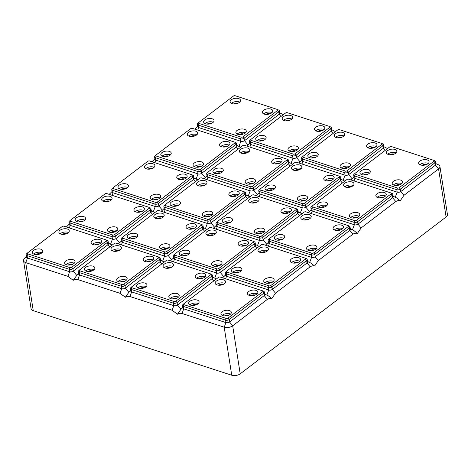<?xml version="1.0" encoding="UTF-8"?>
<svg xmlns="http://www.w3.org/2000/svg" width="471" height="471" viewBox="0 0 471 471"><rect width="100%" height="100%" fill="white"/><g stroke="black" fill="none" stroke-linecap="round" stroke-linejoin="round"><path stroke-width="0.71" d="M204.914 123.585A5.263 2.755 171.1 0 1 205.297 123.255A5.263 2.755 171.1 0 1 213.233 122.277M212.851 122.607A5.263 2.755 171.1 0 1 207.258 124.126A5.263 2.755 171.1 0 1 203.613 122.107A5.263 2.755 171.1 0 1 204.785 119.981A5.263 2.755 171.1 0 1 210.372 118.462A5.263 2.755 171.1 0 1 214.017 120.482A5.263 2.755 171.1 0 1 212.851 122.607M211.149 123.52A2.432 1.272 -8.9 0 0 210.855 123.402A2.432 1.272 -8.9 0 0 207.275 124.126M239.35 102.419A5.263 2.755 171.1 0 1 233.763 103.938A5.263 2.755 171.1 0 1 230.119 101.919A5.263 2.755 171.1 0 1 231.285 99.793A5.263 2.755 171.1 0 1 236.872 98.274A5.263 2.755 171.1 0 1 240.516 100.294A5.263 2.755 171.1 0 1 239.35 102.419M231.414 103.39A5.263 2.755 171.1 0 1 231.797 103.067A5.263 2.755 171.1 0 1 239.733 102.089M237.649 103.332A2.432 1.272 -8.9 0 0 233.969 103.773A2.432 1.272 -8.9 0 0 233.775 103.938M245.103 133.099A5.263 2.755 171.1 0 1 239.515 134.618A5.263 2.755 171.1 0 1 235.871 132.604A5.263 2.755 171.1 0 1 237.037 130.473A5.263 2.755 171.1 0 1 242.624 128.954A5.263 2.755 171.1 0 1 246.268 130.973A5.263 2.755 171.1 0 1 245.103 133.099M237.166 134.076A5.263 2.755 171.1 0 1 237.549 133.746A5.263 2.755 171.1 0 1 245.485 132.769M243.401 134.011A2.432 1.272 -8.9 0 0 239.721 134.453A2.432 1.272 -8.9 0 0 239.527 134.618M271.602 112.91A5.263 2.755 171.1 0 1 266.015 114.429A5.263 2.755 171.1 0 1 262.371 112.41A5.263 2.755 171.1 0 1 263.536 110.285A5.263 2.755 171.1 0 1 269.129 108.766A5.263 2.755 171.1 0 1 272.774 110.785A5.263 2.755 171.1 0 1 271.602 112.91M263.666 113.882A5.263 2.755 171.1 0 1 264.048 113.558A5.263 2.755 171.1 0 1 271.985 112.581M269.907 113.823A2.432 1.272 -8.9 0 0 269.612 113.705A2.432 1.272 -8.9 0 0 266.027 114.429M197.961 123.231A2.591 1.36 -8.9 0 0 197.802 123.367A2.591 1.36 -8.9 0 0 197.39 124.279L197.773 126.728A2.591 1.36 -8.9 0 0 198.703 127.57L240.875 141.294A2.591 1.36 -8.9 0 0 244.496 140.694L279.15 114.294A2.591 1.36 -8.9 0 0 279.727 113.246L279.338 110.797A2.591 1.36 -8.9 0 0 278.667 110.055L277.554 109.537A1.295 0.677 -8.9 0 0 277.425 109.484L235.247 95.766A1.295 0.677 -8.9 0 0 233.439 96.06L198.786 122.466A1.295 0.677 -8.9 0 0 198.703 122.531A1.295 0.677 -8.9 0 0 198.962 123.408L241.14 137.126A1.295 0.677 -8.9 0 0 242.948 136.831L277.602 110.432A1.295 0.677 -8.9 0 0 277.554 109.537M197.39 124.279A2.591 1.36 -8.9 0 0 198.315 125.121L240.493 138.839A2.591 1.36 -8.9 0 0 244.108 138.244L278.767 111.845A2.591 1.36 -8.9 0 0 279.338 110.797M240.61 147.24L236.842 145.398M249.801 143.219L246.828 146.069M197.702 126.269L194.794 129.142M279.65 112.787L283.371 114.665M216.477 284.69A5.263 2.755 171.1 0 1 216.86 284.366A5.263 2.755 171.1 0 1 224.797 283.389M222.712 284.631A2.432 1.272 -8.9 0 0 219.033 285.073A2.432 1.272 -8.9 0 0 218.838 285.238M26.458 256.724L24.516 258.52A6.076 3.185 -8.9 0 0 23.55 260.651L31.074 308.693A6.076 3.185 -8.9 0 0 33.253 310.666L231.732 375.234A6.076 3.185 -8.9 0 0 240.204 373.839L446.102 216.984A6.076 3.185 -8.9 0 0 447.45 214.529L439.926 166.487A6.076 3.185 -8.9 0 0 438.354 164.75L435.958 163.637M183.025 304.531A2.591 1.36 -8.9 0 0 182.86 304.666A2.591 1.36 -8.9 0 0 182.448 305.579A2.591 1.36 -8.9 0 0 183.378 306.421L225.556 320.139A2.591 1.36 -8.9 0 0 229.171 319.544L263.825 293.145A2.591 1.36 -8.9 0 0 264.402 292.097A2.591 1.36 -8.9 0 0 263.731 291.355L262.618 290.837A1.295 0.677 -8.9 0 0 262.488 290.784L220.31 277.066A1.295 0.677 -8.9 0 0 218.503 277.36L183.849 303.766A1.295 0.677 -8.9 0 0 183.767 303.83A1.295 0.677 -8.9 0 0 184.026 304.708L226.204 318.431A1.295 0.677 -8.9 0 0 228.011 318.131L262.665 291.732A1.295 0.677 -8.9 0 0 262.618 290.837M69.266 224.108L66.364 226.981M112.08 191.497L109.172 194.37M151.98 161.759L154.888 158.88M331.755 129.737L335.47 131.615M383.853 146.687L387.568 148.565M254.964 295.123A2.432 1.272 -8.9 0 0 254.676 295.005A2.432 1.272 -8.9 0 0 251.09 295.729M66.411 233.787A2.432 1.272 -8.9 0 0 62.731 234.222A2.432 1.272 -8.9 0 0 62.537 234.393M222.1 311.778A5.263 2.755 171.1 0 1 227.687 310.254A5.263 2.755 171.1 0 1 231.332 312.273A5.263 2.755 171.1 0 1 230.166 314.398A5.263 2.755 171.1 0 1 224.573 315.917A5.263 2.755 171.1 0 1 220.928 313.904A5.263 2.755 171.1 0 1 222.1 311.778M222.23 315.376A5.263 2.755 171.1 0 1 222.612 315.046A5.263 2.755 171.1 0 1 230.549 314.069M182.448 305.579L182.836 308.034A2.591 1.36 -8.9 0 0 183.761 308.87L225.939 322.594A2.591 1.36 -8.9 0 0 229.554 321.999L264.213 295.594A2.591 1.36 -8.9 0 0 264.784 294.552L264.402 292.097M248.729 295.187A5.263 2.755 171.1 0 1 249.112 294.858A5.263 2.755 171.1 0 1 257.048 293.88M248.6 291.584A5.263 2.755 171.1 0 1 254.187 290.065A5.263 2.755 171.1 0 1 257.831 292.085A5.263 2.755 171.1 0 1 256.666 294.21A5.263 2.755 171.1 0 1 251.078 295.729A5.263 2.755 171.1 0 1 247.434 293.716A5.263 2.755 171.1 0 1 248.6 291.584M216.348 281.093A5.263 2.755 171.1 0 1 221.935 279.574A5.263 2.755 171.1 0 1 225.58 281.593A5.263 2.755 171.1 0 1 224.414 283.719A5.263 2.755 171.1 0 1 218.821 285.238A5.263 2.755 171.1 0 1 215.182 283.218A5.263 2.755 171.1 0 1 216.348 281.093M228.464 315.311A2.432 1.272 -8.9 0 0 224.785 315.753A2.432 1.272 -8.9 0 0 224.59 315.917M189.848 301.281A5.263 2.755 171.1 0 1 195.436 299.762A5.263 2.755 171.1 0 1 199.08 301.781A5.263 2.755 171.1 0 1 197.908 303.907A5.263 2.755 171.1 0 1 192.321 305.426A5.263 2.755 171.1 0 1 188.677 303.412A5.263 2.755 171.1 0 1 189.848 301.281M189.972 304.884A5.263 2.755 171.1 0 1 190.361 304.554A5.263 2.755 171.1 0 1 198.297 303.577M192.439 128.377A1.295 0.677 -8.9 0 0 190.631 128.677L155.978 155.077A1.295 0.677 -8.9 0 0 155.895 155.147A1.295 0.677 -8.9 0 0 156.154 156.019L198.326 169.743A1.295 0.677 -8.9 0 0 200.134 169.442L234.793 143.043A1.295 0.677 -8.9 0 0 234.746 142.148A1.295 0.677 -8.9 0 0 234.617 142.101L192.439 128.377M155.153 155.842A2.591 1.36 -8.9 0 0 154.988 155.983A2.591 1.36 -8.9 0 0 154.576 156.89L154.959 159.345A2.591 1.36 -8.9 0 0 155.889 160.187L198.067 173.905A2.591 1.36 -8.9 0 0 201.682 173.31L236.342 146.911A2.591 1.36 -8.9 0 0 236.913 145.863L236.53 143.408A2.591 1.36 -8.9 0 0 235.859 142.666L234.746 142.148M154.576 156.89A2.591 1.36 -8.9 0 0 155.507 157.732L197.685 171.456A2.591 1.36 -8.9 0 0 201.3 170.855L235.953 144.456A2.591 1.36 -8.9 0 0 236.53 143.408M220.728 142.901A5.263 2.755 171.1 0 1 226.315 141.382A5.263 2.755 171.1 0 1 229.96 143.396A5.263 2.755 171.1 0 1 228.794 145.521A5.263 2.755 171.1 0 1 223.201 147.04A5.263 2.755 171.1 0 1 219.563 145.027A5.263 2.755 171.1 0 1 220.728 142.901M194.229 163.09A5.263 2.755 171.1 0 1 199.816 161.571A5.263 2.755 171.1 0 1 203.46 163.584A5.263 2.755 171.1 0 1 202.289 165.71A5.263 2.755 171.1 0 1 196.701 167.234A5.263 2.755 171.1 0 1 193.057 165.215A5.263 2.755 171.1 0 1 194.229 163.09M196.537 135.03A5.263 2.755 171.1 0 1 190.949 136.549A5.263 2.755 171.1 0 1 187.305 134.535A5.263 2.755 171.1 0 1 188.477 132.41A5.263 2.755 171.1 0 1 194.064 130.885A5.263 2.755 171.1 0 1 197.708 132.904A5.263 2.755 171.1 0 1 196.537 135.03M170.037 155.218A5.263 2.755 171.1 0 1 164.45 156.737A5.263 2.755 171.1 0 1 160.805 154.724A5.263 2.755 171.1 0 1 161.977 152.598A5.263 2.755 171.1 0 1 167.564 151.079A5.263 2.755 171.1 0 1 171.209 153.093A5.263 2.755 171.1 0 1 170.037 155.218M220.858 146.499A5.263 2.755 171.1 0 1 221.24 146.169A5.263 2.755 171.1 0 1 229.177 145.198M227.093 146.434A2.432 1.272 -8.9 0 0 226.804 146.316A2.432 1.272 -8.9 0 0 223.219 147.046M194.358 166.687A5.263 2.755 171.1 0 1 194.741 166.357A5.263 2.755 171.1 0 1 202.677 165.386M200.593 166.628A2.432 1.272 -8.9 0 0 196.913 167.064A2.432 1.272 -8.9 0 0 196.719 167.234M188.606 136.007A5.263 2.755 171.1 0 1 188.989 135.677A5.263 2.755 171.1 0 1 196.925 134.7M194.841 135.942A2.432 1.272 -8.9 0 0 191.161 136.384A2.432 1.272 -8.9 0 0 190.967 136.549M162.101 156.195A5.263 2.755 171.1 0 1 162.489 155.866A5.263 2.755 171.1 0 1 170.42 154.894M168.341 156.131A2.432 1.272 -8.9 0 0 168.047 156.013A2.432 1.272 -8.9 0 0 164.467 156.743M206.993 175.83L204.02 178.686M197.802 179.851L194.034 178.014M354.269 174.076A2.591 1.36 -8.9 0 0 354.104 174.217A2.591 1.36 -8.9 0 0 353.692 175.124L354.074 177.579A2.591 1.36 -8.9 0 0 355.004 178.421L397.183 192.139A2.591 1.36 -8.9 0 0 400.797 191.544L435.451 165.144A2.591 1.36 -8.9 0 0 436.028 164.096L435.646 161.641A2.591 1.36 -8.9 0 0 434.974 160.905L433.856 160.381A1.295 0.677 -8.9 0 0 433.726 160.334L391.548 146.611A1.295 0.677 -8.9 0 0 389.741 146.911L355.087 173.31A1.295 0.677 -8.9 0 0 355.004 173.381A1.295 0.677 -8.9 0 0 355.264 174.252L397.442 187.976A1.295 0.677 -8.9 0 0 399.249 187.676L433.903 161.276A1.295 0.677 -8.9 0 0 433.856 160.381M446.102 216.984L438.578 168.942A6.076 3.185 -8.9 0 0 439.926 166.487M353.692 175.124A2.591 1.36 -8.9 0 0 354.622 175.966L396.794 189.689A2.591 1.36 -8.9 0 0 400.415 189.089L435.069 162.689L435.451 165.144L438.578 168.942L403.924 195.341L400.215 200.811L396.853 198.05L393.144 196.248M112.345 188.459A2.591 1.36 -8.9 0 0 112.18 188.594A2.591 1.36 -8.9 0 0 111.768 189.507L112.151 191.956A2.591 1.36 -8.9 0 0 113.081 192.798L155.259 206.522A2.591 1.36 -8.9 0 0 158.874 205.921L193.528 179.522A2.591 1.36 -8.9 0 0 194.105 178.474L193.722 176.024A2.591 1.36 -8.9 0 0 193.051 175.283L191.933 174.765A1.295 0.677 -8.9 0 0 191.803 174.712L149.631 160.988A1.295 0.677 -8.9 0 0 147.817 161.288L113.164 187.688A1.295 0.677 -8.9 0 0 113.081 187.758A1.295 0.677 -8.9 0 0 113.34 188.635L155.518 202.353A1.295 0.677 -8.9 0 0 157.326 202.059L191.98 175.654A1.295 0.677 -8.9 0 0 191.933 174.765M125.527 188.747A2.432 1.272 -8.9 0 0 125.239 188.63A2.432 1.272 -8.9 0 0 121.653 189.354M119.293 188.806A5.263 2.755 171.1 0 1 119.675 188.482A5.263 2.755 171.1 0 1 127.612 187.505M231.732 375.234L224.208 327.192L182.03 313.474L183.761 308.87L183.378 306.421L184.026 304.708M196.213 304.819A2.432 1.272 -8.9 0 0 195.918 304.702A2.432 1.272 -8.9 0 0 192.339 305.426M226.204 318.431L225.556 320.139L225.939 322.594L224.208 327.192A6.076 3.185 -8.9 0 0 232.68 325.797L267.34 299.391C268.894 298.455 270.378 298.208 271.785 298.649L268.423 295.888L264.714 294.087M180.946 309.288L177.437 314.222C178.68 313.339 180.21 313.091 182.03 313.474M152.033 168.559A2.432 1.272 -8.9 0 0 148.347 168.995A2.432 1.272 -8.9 0 0 148.153 169.166M151.22 210.625L154.988 212.468M164.179 208.447L161.206 211.296M111.768 189.507A2.591 1.36 -8.9 0 0 112.699 190.343L154.877 204.067A2.591 1.36 -8.9 0 0 158.492 203.472L193.145 177.067A2.591 1.36 -8.9 0 0 193.722 176.024M119.163 185.209A5.263 2.755 171.1 0 1 124.75 183.69A5.263 2.755 171.1 0 1 128.395 185.709A5.263 2.755 171.1 0 1 127.229 187.835A5.263 2.755 171.1 0 1 121.642 189.354A5.263 2.755 171.1 0 1 117.997 187.334A5.263 2.755 171.1 0 1 119.163 185.209M177.92 175.512A5.263 2.755 171.1 0 1 183.507 173.993A5.263 2.755 171.1 0 1 187.152 176.013A5.263 2.755 171.1 0 1 185.98 178.138A5.263 2.755 171.1 0 1 180.393 179.657A5.263 2.755 171.1 0 1 176.749 177.638A5.263 2.755 171.1 0 1 177.92 175.512M151.415 195.7A5.263 2.755 171.1 0 1 157.008 194.182A5.263 2.755 171.1 0 1 160.652 196.201A5.263 2.755 171.1 0 1 159.481 198.326A5.263 2.755 171.1 0 1 153.893 199.845A5.263 2.755 171.1 0 1 150.249 197.826A5.263 2.755 171.1 0 1 151.415 195.7M153.729 167.641A5.263 2.755 171.1 0 1 148.141 169.166A5.263 2.755 171.1 0 1 144.497 167.146A5.263 2.755 171.1 0 1 145.669 165.021A5.263 2.755 171.1 0 1 151.256 163.502A5.263 2.755 171.1 0 1 154.9 165.515A5.263 2.755 171.1 0 1 153.729 167.641M178.05 179.11A5.263 2.755 171.1 0 1 178.432 178.786A5.263 2.755 171.1 0 1 186.369 177.808M184.285 179.051A2.432 1.272 -8.9 0 0 183.99 178.933A2.432 1.272 -8.9 0 0 180.411 179.657M151.544 199.298A5.263 2.755 171.1 0 1 151.927 198.974A5.263 2.755 171.1 0 1 159.863 197.997M157.785 199.239A2.432 1.272 -8.9 0 0 154.099 199.68A2.432 1.272 -8.9 0 0 153.905 199.845M145.792 168.618A5.263 2.755 171.1 0 1 146.181 168.294A5.263 2.755 171.1 0 1 154.111 167.317M82.719 221.358A2.432 1.272 -8.9 0 0 82.425 221.24A2.432 1.272 -8.9 0 0 78.845 221.965M69.531 221.07A2.591 1.36 -8.9 0 0 69.372 221.205A2.591 1.36 -8.9 0 0 68.96 222.118L69.343 224.573A2.591 1.36 -8.9 0 0 70.273 225.415L112.445 239.133A2.591 1.36 -8.9 0 0 116.066 238.538L150.72 212.133A2.591 1.36 -8.9 0 0 151.297 211.09L150.908 208.635A2.591 1.36 -8.9 0 0 150.237 207.894L149.124 207.375A1.295 0.677 -8.9 0 0 148.995 207.322L106.817 193.605A1.295 0.677 -8.9 0 0 105.009 193.905L70.356 220.304A1.295 0.677 -8.9 0 0 70.273 220.369A1.295 0.677 -8.9 0 0 70.532 221.246L112.71 234.97A1.295 0.677 -8.9 0 0 114.518 234.67L149.172 208.27A1.295 0.677 -8.9 0 0 149.124 207.375M76.485 221.423A5.263 2.755 171.1 0 1 76.867 221.093A5.263 2.755 171.1 0 1 84.804 220.116M225.833 271.92A2.591 1.36 -8.9 0 0 225.674 272.055A2.591 1.36 -8.9 0 0 225.262 272.962L225.644 275.417A2.591 1.36 -8.9 0 0 226.575 276.259L268.753 289.983A2.591 1.36 -8.9 0 0 272.368 289.382L307.021 262.983A2.591 1.36 -8.9 0 0 307.598 261.935L307.216 259.48A2.591 1.36 -8.9 0 0 306.544 258.744L305.426 258.22A1.295 0.677 -8.9 0 0 305.296 258.173L263.118 244.449A1.295 0.677 -8.9 0 0 261.311 244.749L226.657 271.149A1.295 0.677 -8.9 0 0 226.575 271.219A1.295 0.677 -8.9 0 0 226.834 272.097L269.012 285.815A1.295 0.677 -8.9 0 0 270.819 285.52L305.473 259.115A1.295 0.677 -8.9 0 0 305.426 258.22M225.262 272.962A2.591 1.36 -8.9 0 0 226.192 273.804L268.364 287.528A2.591 1.36 -8.9 0 0 271.985 286.933L306.639 260.528A2.591 1.36 -8.9 0 0 307.216 259.48M291.414 258.973A5.263 2.755 171.1 0 1 297.001 257.454A5.263 2.755 171.1 0 1 300.645 259.468A5.263 2.755 171.1 0 1 299.474 261.599A5.263 2.755 171.1 0 1 293.886 263.118A5.263 2.755 171.1 0 1 290.242 261.099A5.263 2.755 171.1 0 1 291.414 258.973M264.908 279.162A5.263 2.755 171.1 0 1 270.501 277.643A5.263 2.755 171.1 0 1 274.14 279.662A5.263 2.755 171.1 0 1 272.974 281.788A5.263 2.755 171.1 0 1 267.387 283.306A5.263 2.755 171.1 0 1 263.742 281.287A5.263 2.755 171.1 0 1 264.908 279.162M267.222 251.102A5.263 2.755 171.1 0 1 261.635 252.627A5.263 2.755 171.1 0 1 257.99 250.607A5.263 2.755 171.1 0 1 259.156 248.482A5.263 2.755 171.1 0 1 264.749 246.963A5.263 2.755 171.1 0 1 268.393 248.976A5.263 2.755 171.1 0 1 267.222 251.102M240.722 271.296A5.263 2.755 171.1 0 1 235.129 272.815A5.263 2.755 171.1 0 1 231.491 270.796A5.263 2.755 171.1 0 1 232.656 268.67A5.263 2.755 171.1 0 1 238.244 267.151A5.263 2.755 171.1 0 1 241.888 269.165A5.263 2.755 171.1 0 1 240.722 271.296M109.219 201.17A2.432 1.272 -8.9 0 0 105.539 201.612A2.432 1.272 -8.9 0 0 105.345 201.776M112.18 245.079L108.412 243.242M121.371 241.058L118.398 243.913M76.355 217.826A5.263 2.755 171.1 0 1 81.942 216.301A5.263 2.755 171.1 0 1 85.587 218.32A5.263 2.755 171.1 0 1 84.415 220.446A5.263 2.755 171.1 0 1 78.828 221.965A5.263 2.755 171.1 0 1 75.183 219.951A5.263 2.755 171.1 0 1 76.355 217.826M68.96 222.118A2.591 1.36 -8.9 0 0 69.885 222.96L112.063 236.678A2.591 1.36 -8.9 0 0 115.678 236.083L150.337 209.683A2.591 1.36 -8.9 0 0 150.908 208.635M135.106 208.129A5.263 2.755 171.1 0 1 140.699 206.604A5.263 2.755 171.1 0 1 144.344 208.624A5.263 2.755 171.1 0 1 143.172 210.749A5.263 2.755 171.1 0 1 137.585 212.268A5.263 2.755 171.1 0 1 133.941 210.254A5.263 2.755 171.1 0 1 135.106 208.129M108.607 228.317A5.263 2.755 171.1 0 1 114.194 226.798A5.263 2.755 171.1 0 1 117.838 228.812A5.263 2.755 171.1 0 1 116.673 230.937A5.263 2.755 171.1 0 1 111.079 232.456A5.263 2.755 171.1 0 1 107.441 230.443A5.263 2.755 171.1 0 1 108.607 228.317M110.921 200.257A5.263 2.755 171.1 0 1 105.333 201.776A5.263 2.755 171.1 0 1 101.689 199.757A5.263 2.755 171.1 0 1 102.855 197.632A5.263 2.755 171.1 0 1 108.442 196.113A5.263 2.755 171.1 0 1 112.086 198.132A5.263 2.755 171.1 0 1 110.921 200.257M135.236 211.726A5.263 2.755 171.1 0 1 135.619 211.397A5.263 2.755 171.1 0 1 143.555 210.419M141.477 211.662A2.432 1.272 -8.9 0 0 141.182 211.544A2.432 1.272 -8.9 0 0 137.597 212.268M108.736 231.915A5.263 2.755 171.1 0 1 109.119 231.585A5.263 2.755 171.1 0 1 117.055 230.613M114.971 231.85A2.432 1.272 -8.9 0 0 111.291 232.291A2.432 1.272 -8.9 0 0 111.097 232.456M102.984 201.235A5.263 2.755 171.1 0 1 103.367 200.905A5.263 2.755 171.1 0 1 111.303 199.928M39.911 253.975A2.432 1.272 -8.9 0 0 39.617 253.851A2.432 1.272 -8.9 0 0 36.032 254.581M26.723 253.686A2.591 1.36 -8.9 0 0 26.559 253.822A2.591 1.36 -8.9 0 0 26.146 254.729L26.529 257.184A2.591 1.36 -8.9 0 0 27.459 258.026L69.637 271.743A2.591 1.36 -8.9 0 0 73.252 271.149L107.912 244.749A2.591 1.36 -8.9 0 0 108.483 243.701L108.1 241.246A2.591 1.36 -8.9 0 0 107.429 240.51L106.316 239.986A1.295 0.677 -8.9 0 0 106.187 239.939L64.009 226.215A1.295 0.677 -8.9 0 0 62.201 226.516L27.542 252.915A1.295 0.677 -8.9 0 0 27.465 252.986A1.295 0.677 -8.9 0 0 27.724 253.863L69.896 267.581A1.295 0.677 -8.9 0 0 71.704 267.281L106.364 240.881A1.295 0.677 -8.9 0 0 106.316 239.986M33.671 254.034A5.263 2.755 171.1 0 1 34.059 253.71A5.263 2.755 171.1 0 1 41.99 252.733M268.647 239.303A2.591 1.36 -8.9 0 0 268.482 239.439A2.591 1.36 -8.9 0 0 268.07 240.351L268.452 242.806A2.591 1.36 -8.9 0 0 269.383 243.648L311.561 257.366A2.591 1.36 -8.9 0 0 315.176 256.772L349.829 230.372A2.591 1.36 -8.9 0 0 350.406 229.324L350.024 226.869A2.591 1.36 -8.9 0 0 349.352 226.127L348.24 225.609A1.295 0.677 -8.9 0 0 348.11 225.556L305.932 211.838A1.295 0.677 -8.9 0 0 304.125 212.138L269.465 238.538A1.295 0.677 -8.9 0 0 269.388 238.609A1.295 0.677 -8.9 0 0 269.642 239.48L311.82 253.204A1.295 0.677 -8.9 0 0 313.627 252.903L348.287 226.504A1.295 0.677 -8.9 0 0 348.24 225.609M268.07 240.351A2.591 1.36 -8.9 0 0 269 241.193L311.178 254.911A2.591 1.36 -8.9 0 0 314.793 254.316L349.447 227.917A2.591 1.36 -8.9 0 0 350.024 226.869M76.744 275.388L73.235 280.322L67.906 276.347L25.728 262.624L27.459 258.026L27.077 255.57L69.255 269.294A2.591 1.36 -8.9 0 0 72.87 268.694L107.523 242.294A2.591 1.36 -8.9 0 0 108.1 241.246M177.437 314.222L172.109 310.242L129.931 296.524L131.662 291.926L173.84 305.644A2.591 1.36 -8.9 0 0 177.455 305.049L212.109 278.649A2.591 1.36 -8.9 0 0 212.686 277.602L212.303 275.146A2.591 1.36 -8.9 0 0 211.632 274.405L210.513 273.887A1.295 0.677 -8.9 0 0 210.384 273.834L168.212 260.116A1.295 0.677 -8.9 0 0 166.404 260.416L131.745 286.815A1.295 0.677 -8.9 0 0 131.662 286.886A1.295 0.677 -8.9 0 0 131.921 287.757L174.099 301.481A1.295 0.677 -8.9 0 0 175.907 301.181L210.566 274.781A1.295 0.677 -8.9 0 0 210.513 273.887M128.842 292.338L125.339 297.272C126.581 296.394 128.112 296.141 129.931 296.524M125.339 297.272L120.005 293.298L77.827 279.574L79.564 274.976L121.736 288.694A2.591 1.36 -8.9 0 0 125.357 288.099L160.01 261.699A2.591 1.36 -8.9 0 0 160.587 260.651L160.199 258.196A2.591 1.36 -8.9 0 0 159.528 257.454L158.415 256.936A1.295 0.677 -8.9 0 0 158.285 256.889L116.107 243.166A1.295 0.677 -8.9 0 0 114.3 243.466L79.646 269.865A1.295 0.677 -8.9 0 0 79.564 269.936A1.295 0.677 -8.9 0 0 79.823 270.807L122.001 284.531A1.295 0.677 -8.9 0 0 123.808 284.231L158.462 257.831A1.295 0.677 -8.9 0 0 158.415 256.936M73.235 280.322C74.477 279.444 76.008 279.191 77.827 279.574M23.55 260.651A6.076 3.185 -8.9 0 0 25.728 262.624L33.253 310.666M33.547 250.437A5.263 2.755 171.1 0 1 39.134 248.918A5.263 2.755 171.1 0 1 42.779 250.931A5.263 2.755 171.1 0 1 41.607 253.057A5.263 2.755 171.1 0 1 36.02 254.581A5.263 2.755 171.1 0 1 32.375 252.562A5.263 2.755 171.1 0 1 33.547 250.437M92.298 240.74A5.263 2.755 171.1 0 1 97.886 239.221A5.263 2.755 171.1 0 1 101.53 241.234A5.263 2.755 171.1 0 1 100.364 243.36A5.263 2.755 171.1 0 1 94.771 244.885A5.263 2.755 171.1 0 1 91.133 242.865A5.263 2.755 171.1 0 1 92.298 240.74M65.799 260.928A5.263 2.755 171.1 0 1 71.386 259.409A5.263 2.755 171.1 0 1 75.03 261.429A5.263 2.755 171.1 0 1 73.859 263.554A5.263 2.755 171.1 0 1 68.271 265.073A5.263 2.755 171.1 0 1 64.627 263.053A5.263 2.755 171.1 0 1 65.799 260.928M68.107 232.868A5.263 2.755 171.1 0 1 62.519 234.387A5.263 2.755 171.1 0 1 58.875 232.374A5.263 2.755 171.1 0 1 60.047 230.248A5.263 2.755 171.1 0 1 65.634 228.729A5.263 2.755 171.1 0 1 69.278 230.743A5.263 2.755 171.1 0 1 68.107 232.868M26.146 254.729A2.591 1.36 -8.9 0 0 27.077 255.57L27.724 253.863M92.428 244.337A5.263 2.755 171.1 0 1 92.811 244.007A5.263 2.755 171.1 0 1 100.747 243.036M98.663 244.278A2.432 1.272 -8.9 0 0 98.374 244.155A2.432 1.272 -8.9 0 0 94.789 244.885M65.922 264.525A5.263 2.755 171.1 0 1 66.311 264.202A5.263 2.755 171.1 0 1 74.247 263.224M72.163 264.466A2.432 1.272 -8.9 0 0 68.478 264.908A2.432 1.272 -8.9 0 0 68.289 265.073M60.176 233.846A5.263 2.755 171.1 0 1 60.559 233.516A5.263 2.755 171.1 0 1 68.495 232.544M78.822 270.631A2.591 1.36 -8.9 0 0 78.663 270.772A2.591 1.36 -8.9 0 0 78.251 271.679L78.633 274.134A2.591 1.36 -8.9 0 0 79.564 274.976L79.175 272.521L121.353 286.244A2.591 1.36 -8.9 0 0 124.968 285.644L159.628 259.244A2.591 1.36 -8.9 0 0 160.199 258.196M78.251 271.679A2.591 1.36 -8.9 0 0 79.175 272.521L79.823 270.807M144.397 257.69A5.263 2.755 171.1 0 1 149.99 256.171A5.263 2.755 171.1 0 1 153.634 258.185A5.263 2.755 171.1 0 1 152.463 260.31A5.263 2.755 171.1 0 1 146.875 261.829A5.263 2.755 171.1 0 1 143.231 259.815A5.263 2.755 171.1 0 1 144.397 257.69M117.897 277.878A5.263 2.755 171.1 0 1 123.484 276.359A5.263 2.755 171.1 0 1 127.129 278.373A5.263 2.755 171.1 0 1 125.963 280.498A5.263 2.755 171.1 0 1 120.376 282.023A5.263 2.755 171.1 0 1 116.731 280.004A5.263 2.755 171.1 0 1 117.897 277.878M120.211 249.818A5.263 2.755 171.1 0 1 114.624 251.337A5.263 2.755 171.1 0 1 110.979 249.324A5.263 2.755 171.1 0 1 112.145 247.198A5.263 2.755 171.1 0 1 117.732 245.674A5.263 2.755 171.1 0 1 121.377 247.693A5.263 2.755 171.1 0 1 120.211 249.818M93.711 270.007A5.263 2.755 171.1 0 1 88.118 271.526A5.263 2.755 171.1 0 1 84.474 269.512A5.263 2.755 171.1 0 1 85.645 267.387A5.263 2.755 171.1 0 1 91.233 265.868A5.263 2.755 171.1 0 1 94.877 267.881A5.263 2.755 171.1 0 1 93.711 270.007M144.526 261.287A5.263 2.755 171.1 0 1 144.909 260.958A5.263 2.755 171.1 0 1 152.845 259.986M150.767 261.222A2.432 1.272 -8.9 0 0 150.473 261.105A2.432 1.272 -8.9 0 0 146.887 261.835M118.027 281.475A5.263 2.755 171.1 0 1 118.409 281.146A5.263 2.755 171.1 0 1 126.346 280.174M124.262 281.417A2.432 1.272 -8.9 0 0 120.582 281.852A2.432 1.272 -8.9 0 0 120.388 282.023M112.275 250.796A5.263 2.755 171.1 0 1 112.657 250.466A5.263 2.755 171.1 0 1 120.594 249.495M118.509 250.731A2.432 1.272 -8.9 0 0 114.83 251.173A2.432 1.272 -8.9 0 0 114.636 251.337M85.775 270.984A5.263 2.755 171.1 0 1 86.158 270.654A5.263 2.755 171.1 0 1 94.094 269.683M92.01 270.925A2.432 1.272 -8.9 0 0 91.715 270.801A2.432 1.272 -8.9 0 0 88.136 271.531M158.921 210.555A1.295 0.677 -8.9 0 0 157.114 210.849L122.454 237.254A1.295 0.677 -8.9 0 0 122.372 237.319A1.295 0.677 -8.9 0 0 122.631 238.196L164.809 251.92A1.295 0.677 -8.9 0 0 166.616 251.62L201.27 225.22A1.295 0.677 -8.9 0 0 201.223 224.326A1.295 0.677 -8.9 0 0 201.093 224.273L158.921 210.555M121.636 238.02A2.591 1.36 -8.9 0 0 121.471 238.155A2.591 1.36 -8.9 0 0 121.059 239.068L121.441 241.517A2.591 1.36 -8.9 0 0 122.372 242.359L164.55 256.083A2.591 1.36 -8.9 0 0 168.165 255.488L202.818 229.083A2.591 1.36 -8.9 0 0 203.395 228.041L203.013 225.585A2.591 1.36 -8.9 0 0 202.342 224.844L201.223 224.326M121.059 239.068A2.591 1.36 -8.9 0 0 121.989 239.91L164.167 253.628A2.591 1.36 -8.9 0 0 167.782 253.033L202.436 226.633A2.591 1.36 -8.9 0 0 203.013 225.585M187.211 225.073A5.263 2.755 171.1 0 1 192.798 223.554A5.263 2.755 171.1 0 1 196.442 225.574A5.263 2.755 171.1 0 1 195.271 227.699A5.263 2.755 171.1 0 1 189.683 229.218A5.263 2.755 171.1 0 1 186.039 227.199A5.263 2.755 171.1 0 1 187.211 225.073M160.711 245.261A5.263 2.755 171.1 0 1 166.298 243.743A5.263 2.755 171.1 0 1 169.943 245.762A5.263 2.755 171.1 0 1 168.771 247.887A5.263 2.755 171.1 0 1 163.184 249.406A5.263 2.755 171.1 0 1 159.539 247.393A5.263 2.755 171.1 0 1 160.711 245.261M163.019 217.208A5.263 2.755 171.1 0 1 157.432 218.727A5.263 2.755 171.1 0 1 153.787 216.707A5.263 2.755 171.1 0 1 154.959 214.582A5.263 2.755 171.1 0 1 160.546 213.063A5.263 2.755 171.1 0 1 164.191 215.082A5.263 2.755 171.1 0 1 163.019 217.208M136.519 237.396A5.263 2.755 171.1 0 1 130.932 238.915A5.263 2.755 171.1 0 1 127.288 236.895A5.263 2.755 171.1 0 1 128.453 234.77A5.263 2.755 171.1 0 1 134.047 233.251A5.263 2.755 171.1 0 1 137.685 235.27A5.263 2.755 171.1 0 1 136.519 237.396M187.34 228.676A5.263 2.755 171.1 0 1 187.723 228.347A5.263 2.755 171.1 0 1 195.659 227.369M193.575 228.612A2.432 1.272 -8.9 0 0 193.281 228.494A2.432 1.272 -8.9 0 0 189.701 229.218M160.835 248.865A5.263 2.755 171.1 0 1 161.223 248.535A5.263 2.755 171.1 0 1 169.154 247.558M167.075 248.8A2.432 1.272 -8.9 0 0 163.39 249.241A2.432 1.272 -8.9 0 0 163.196 249.406M155.083 218.179A5.263 2.755 171.1 0 1 155.471 217.855A5.263 2.755 171.1 0 1 163.402 216.878M161.323 218.12A2.432 1.272 -8.9 0 0 157.638 218.562A2.432 1.272 -8.9 0 0 157.449 218.727M128.583 238.373A5.263 2.755 171.1 0 1 128.966 238.043A5.263 2.755 171.1 0 1 136.902 237.066M134.818 238.308A2.432 1.272 -8.9 0 0 134.529 238.191A2.432 1.272 -8.9 0 0 130.944 238.915M160.511 260.192L164.285 262.029M173.469 258.008L170.496 260.857M207.093 229.418L203.325 227.575M315.77 130.832A5.263 2.755 171.1 0 1 316.153 130.508A5.263 2.755 171.1 0 1 324.089 129.531M322.005 130.773A2.432 1.272 -8.9 0 0 321.711 130.655A2.432 1.272 -8.9 0 0 318.131 131.38M367.451 174.37A2.432 1.272 -8.9 0 0 367.162 174.246A2.432 1.272 -8.9 0 0 363.577 174.976M354.004 177.12L351.03 179.969M361.216 174.429A5.263 2.755 171.1 0 1 361.598 174.099A5.263 2.755 171.1 0 1 369.535 173.128M369.152 173.452A5.263 2.755 171.1 0 1 363.565 174.976A5.263 2.755 171.1 0 1 359.921 172.957A5.263 2.755 171.1 0 1 361.086 170.832A5.263 2.755 171.1 0 1 366.673 169.313A5.263 2.755 171.1 0 1 370.318 171.326A5.263 2.755 171.1 0 1 369.152 173.452M433.903 161.276L435.069 162.689A2.591 1.36 -8.9 0 0 435.646 161.641M318.408 207.04A5.263 2.755 171.1 0 1 318.79 206.716A5.263 2.755 171.1 0 1 326.727 205.739M324.643 206.981A2.432 1.272 -8.9 0 0 324.348 206.863A2.432 1.272 -8.9 0 0 320.769 207.587M395.652 153.263A5.263 2.755 171.1 0 1 390.065 154.782A5.263 2.755 171.1 0 1 386.42 152.769A5.263 2.755 171.1 0 1 387.586 150.643A5.263 2.755 171.1 0 1 393.179 149.124A5.263 2.755 171.1 0 1 396.823 151.138A5.263 2.755 171.1 0 1 395.652 153.263M393.338 181.323A5.263 2.755 171.1 0 1 398.931 179.804A5.263 2.755 171.1 0 1 402.57 181.818A5.263 2.755 171.1 0 1 401.404 183.943A5.263 2.755 171.1 0 1 395.817 185.468A5.263 2.755 171.1 0 1 392.172 183.449A5.263 2.755 171.1 0 1 393.338 181.323M419.844 161.135A5.263 2.755 171.1 0 1 425.431 159.616A5.263 2.755 171.1 0 1 429.075 161.63A5.263 2.755 171.1 0 1 427.903 163.755A5.263 2.755 171.1 0 1 422.316 165.274A5.263 2.755 171.1 0 1 418.672 163.26A5.263 2.755 171.1 0 1 419.844 161.135M318.278 203.443A5.263 2.755 171.1 0 1 323.865 201.924A5.263 2.755 171.1 0 1 327.51 203.943A5.263 2.755 171.1 0 1 326.338 206.068A5.263 2.755 171.1 0 1 320.751 207.587A5.263 2.755 171.1 0 1 317.107 205.568A5.263 2.755 171.1 0 1 318.278 203.443M311.455 206.692A2.591 1.36 -8.9 0 0 311.29 206.828A2.591 1.36 -8.9 0 0 310.878 207.74L311.266 210.19A2.591 1.36 -8.9 0 0 312.196 211.032L354.369 224.755A2.591 1.36 -8.9 0 0 357.984 224.155L392.643 197.755A2.591 1.36 -8.9 0 0 393.22 196.707L392.832 194.258A2.591 1.36 -8.9 0 0 392.16 193.516L391.048 192.998A1.295 0.677 -8.9 0 0 390.918 192.945L348.74 179.227A1.295 0.677 -8.9 0 0 346.933 179.522L312.279 205.927A1.295 0.677 -8.9 0 0 312.196 205.992A1.295 0.677 -8.9 0 0 312.456 206.869L354.634 220.587A1.295 0.677 -8.9 0 0 356.441 220.293L391.095 193.887A1.295 0.677 -8.9 0 0 391.048 192.998M310.878 207.74A2.591 1.36 -8.9 0 0 311.808 208.582L353.986 222.3A2.591 1.36 -8.9 0 0 357.601 221.706L392.261 195.3A2.591 1.36 -8.9 0 0 392.832 194.258M400.215 200.811C398.807 200.369 397.33 200.617 395.77 201.553L361.11 227.952L357.407 233.422C355.999 232.98 354.516 233.227 352.956 234.169L318.302 260.569L314.593 266.038L311.231 263.277L307.528 261.476M291.537 262.571A5.263 2.755 171.1 0 1 291.926 262.247A5.263 2.755 171.1 0 1 299.856 261.27M297.778 262.512A2.432 1.272 -8.9 0 0 297.484 262.394A2.432 1.272 -8.9 0 0 293.904 263.118M265.038 282.759A5.263 2.755 171.1 0 1 265.42 282.435A5.263 2.755 171.1 0 1 273.357 281.458M271.272 282.7A2.432 1.272 -8.9 0 0 267.593 283.142A2.432 1.272 -8.9 0 0 267.398 283.306M344.778 183.254A5.263 2.755 171.1 0 1 350.365 181.735A5.263 2.755 171.1 0 1 354.009 183.755A5.263 2.755 171.1 0 1 352.844 185.88A5.263 2.755 171.1 0 1 347.251 187.399A5.263 2.755 171.1 0 1 343.612 185.38A5.263 2.755 171.1 0 1 344.778 183.254M344.907 186.852A5.263 2.755 171.1 0 1 345.29 186.528A5.263 2.755 171.1 0 1 353.226 185.55M351.142 186.793A2.432 1.272 -8.9 0 0 347.463 187.234A2.432 1.272 -8.9 0 0 347.268 187.399M419.967 164.732A5.263 2.755 171.1 0 1 420.356 164.403A5.263 2.755 171.1 0 1 428.286 163.431M426.208 164.673A2.432 1.272 -8.9 0 0 425.914 164.55A2.432 1.272 -8.9 0 0 422.334 165.28M399.708 184.862A2.432 1.272 -8.9 0 0 396.023 185.297A2.432 1.272 -8.9 0 0 395.828 185.468M393.956 154.176A2.432 1.272 -8.9 0 0 390.271 154.618A2.432 1.272 -8.9 0 0 390.076 154.782M387.715 154.241A5.263 2.755 171.1 0 1 388.098 153.911A5.263 2.755 171.1 0 1 396.034 152.94M393.468 184.92A5.263 2.755 171.1 0 1 393.85 184.597A5.263 2.755 171.1 0 1 401.787 183.619M250.066 140.181A2.591 1.36 -8.9 0 0 249.901 140.317A2.591 1.36 -8.9 0 0 249.489 141.229L249.871 143.679A2.591 1.36 -8.9 0 0 250.802 144.52L292.98 158.244A2.591 1.36 -8.9 0 0 296.595 157.644L331.248 131.244A2.591 1.36 -8.9 0 0 331.825 130.196L331.443 127.747A2.591 1.36 -8.9 0 0 330.772 127.005L329.653 126.487A1.295 0.677 -8.9 0 0 329.523 126.434L287.351 112.716A1.295 0.677 -8.9 0 0 285.544 113.011L250.884 139.41A1.295 0.677 -8.9 0 0 250.802 139.481A1.295 0.677 -8.9 0 0 251.061 140.358L293.239 154.076A1.295 0.677 -8.9 0 0 295.046 153.781L329.706 127.376A1.295 0.677 -8.9 0 0 329.653 126.487M249.489 141.229A2.591 1.36 -8.9 0 0 250.419 142.071L292.597 155.789A2.591 1.36 -8.9 0 0 296.212 155.195L330.866 128.789A2.591 1.36 -8.9 0 0 331.443 127.747M207.252 172.792A2.591 1.36 -8.9 0 0 207.093 172.928A2.591 1.36 -8.9 0 0 206.681 173.84L207.063 176.295A2.591 1.36 -8.9 0 0 207.994 177.137L250.172 190.855A2.591 1.36 -8.9 0 0 253.787 190.26L288.44 163.855A2.591 1.36 -8.9 0 0 289.017 162.813L288.629 160.358A2.591 1.36 -8.9 0 0 287.958 159.616L286.845 159.098A1.295 0.677 -8.9 0 0 286.715 159.045L244.537 145.327A1.295 0.677 -8.9 0 0 242.73 145.627L208.076 172.027A1.295 0.677 -8.9 0 0 207.994 172.092A1.295 0.677 -8.9 0 0 208.253 172.969L250.431 186.693A1.295 0.677 -8.9 0 0 252.238 186.392L286.892 159.993A1.295 0.677 -8.9 0 0 286.845 159.098M292.715 164.191L288.941 162.348M206.681 173.84A2.591 1.36 -8.9 0 0 207.605 174.682L249.783 188.4A2.591 1.36 -8.9 0 0 253.398 187.805L288.058 161.406A2.591 1.36 -8.9 0 0 288.629 160.358M259.091 192.78L256.118 195.636M249.901 196.801L246.133 194.965M164.444 205.409A2.591 1.36 -8.9 0 0 164.279 205.544A2.591 1.36 -8.9 0 0 163.867 206.451L164.255 208.906A2.591 1.36 -8.9 0 0 165.18 209.748L207.358 223.466A2.591 1.36 -8.9 0 0 210.973 222.871L245.632 196.472A2.591 1.36 -8.9 0 0 246.203 195.424L245.821 192.969A2.591 1.36 -8.9 0 0 245.15 192.233L244.037 191.709A1.295 0.677 -8.9 0 0 243.907 191.662L201.729 177.938A1.295 0.677 -8.9 0 0 199.922 178.238L165.268 204.638A1.295 0.677 -8.9 0 0 165.186 204.708A1.295 0.677 -8.9 0 0 165.445 205.586L207.617 219.303A1.295 0.677 -8.9 0 0 209.424 219.003L244.084 192.604A1.295 0.677 -8.9 0 0 244.037 191.709M163.867 206.451A2.591 1.36 -8.9 0 0 164.797 207.293L206.975 221.017A2.591 1.36 -8.9 0 0 210.59 220.416L245.244 194.017A2.591 1.36 -8.9 0 0 245.821 192.969M216.283 225.397L213.31 228.247M230.019 192.462A5.263 2.755 171.1 0 1 235.606 190.943A5.263 2.755 171.1 0 1 239.25 192.957A5.263 2.755 171.1 0 1 238.085 195.082A5.263 2.755 171.1 0 1 232.497 196.607A5.263 2.755 171.1 0 1 228.853 194.588A5.263 2.755 171.1 0 1 230.019 192.462M203.519 212.651A5.263 2.755 171.1 0 1 209.106 211.132A5.263 2.755 171.1 0 1 212.751 213.151A5.263 2.755 171.1 0 1 211.579 215.276A5.263 2.755 171.1 0 1 205.992 216.795A5.263 2.755 171.1 0 1 202.347 214.776A5.263 2.755 171.1 0 1 203.519 212.651M205.833 184.591A5.263 2.755 171.1 0 1 200.24 186.11A5.263 2.755 171.1 0 1 196.595 184.096A5.263 2.755 171.1 0 1 197.767 181.971A5.263 2.755 171.1 0 1 203.354 180.452A5.263 2.755 171.1 0 1 206.999 182.465A5.263 2.755 171.1 0 1 205.833 184.591M179.327 204.779A5.263 2.755 171.1 0 1 173.74 206.304A5.263 2.755 171.1 0 1 170.096 204.284A5.263 2.755 171.1 0 1 171.267 202.159A5.263 2.755 171.1 0 1 176.855 200.64A5.263 2.755 171.1 0 1 180.499 202.654A5.263 2.755 171.1 0 1 179.327 204.779M230.148 196.06A5.263 2.755 171.1 0 1 230.531 195.736A5.263 2.755 171.1 0 1 238.467 194.758M236.383 196.001A2.432 1.272 -8.9 0 0 236.095 195.877A2.432 1.272 -8.9 0 0 232.509 196.607M203.649 216.248A5.263 2.755 171.1 0 1 204.031 215.924A5.263 2.755 171.1 0 1 211.968 214.947M209.883 216.189A2.432 1.272 -8.9 0 0 206.204 216.631A2.432 1.272 -8.9 0 0 206.01 216.795M197.897 185.568A5.263 2.755 171.1 0 1 198.279 185.238A5.263 2.755 171.1 0 1 206.216 184.267M204.131 185.509A2.432 1.272 -8.9 0 0 200.452 185.945A2.432 1.272 -8.9 0 0 200.257 186.116M171.391 205.756A5.263 2.755 171.1 0 1 171.78 205.433A5.263 2.755 171.1 0 1 179.71 204.455M177.632 205.697A2.432 1.272 -8.9 0 0 177.337 205.574A2.432 1.272 -8.9 0 0 173.758 206.304M301.899 160.169L298.926 163.019M272.833 159.852A5.263 2.755 171.1 0 1 278.42 158.327A5.263 2.755 171.1 0 1 282.064 160.346A5.263 2.755 171.1 0 1 280.893 162.471A5.263 2.755 171.1 0 1 275.305 163.99A5.263 2.755 171.1 0 1 271.661 161.977A5.263 2.755 171.1 0 1 272.833 159.852M246.327 180.04A5.263 2.755 171.1 0 1 251.914 178.521A5.263 2.755 171.1 0 1 255.559 180.534A5.263 2.755 171.1 0 1 254.393 182.66A5.263 2.755 171.1 0 1 248.806 184.179A5.263 2.755 171.1 0 1 245.161 182.165A5.263 2.755 171.1 0 1 246.327 180.04M248.641 151.98A5.263 2.755 171.1 0 1 243.054 153.499A5.263 2.755 171.1 0 1 239.409 151.479A5.263 2.755 171.1 0 1 240.575 149.354A5.263 2.755 171.1 0 1 246.168 147.835A5.263 2.755 171.1 0 1 249.807 149.855A5.263 2.755 171.1 0 1 248.641 151.98M222.141 172.168A5.263 2.755 171.1 0 1 216.548 173.687A5.263 2.755 171.1 0 1 212.904 171.674A5.263 2.755 171.1 0 1 214.075 169.548A5.263 2.755 171.1 0 1 219.663 168.023A5.263 2.755 171.1 0 1 223.307 170.043A5.263 2.755 171.1 0 1 222.141 172.168M272.956 163.449A5.263 2.755 171.1 0 1 273.345 163.119A5.263 2.755 171.1 0 1 281.275 162.142M279.197 163.384A2.432 1.272 -8.9 0 0 278.903 163.266A2.432 1.272 -8.9 0 0 275.317 163.99M246.457 183.637A5.263 2.755 171.1 0 1 246.839 183.307A5.263 2.755 171.1 0 1 254.776 182.336M252.691 183.572A2.432 1.272 -8.9 0 0 249.012 184.014A2.432 1.272 -8.9 0 0 248.818 184.185M240.705 152.957A5.263 2.755 171.1 0 1 241.087 152.628A5.263 2.755 171.1 0 1 249.024 151.65M246.939 152.892A2.432 1.272 -8.9 0 0 243.26 153.334A2.432 1.272 -8.9 0 0 243.065 153.499M214.205 173.145A5.263 2.755 171.1 0 1 214.588 172.816A5.263 2.755 171.1 0 1 222.524 171.838M220.44 173.081A2.432 1.272 -8.9 0 0 220.145 172.963A2.432 1.272 -8.9 0 0 216.566 173.687M264.949 139.557A5.263 2.755 171.1 0 1 259.362 141.076A5.263 2.755 171.1 0 1 255.718 139.057A5.263 2.755 171.1 0 1 256.883 136.931A5.263 2.755 171.1 0 1 262.477 135.412A5.263 2.755 171.1 0 1 266.115 137.432A5.263 2.755 171.1 0 1 264.949 139.557M291.449 119.369A5.263 2.755 171.1 0 1 285.862 120.888A5.263 2.755 171.1 0 1 282.217 118.869A5.263 2.755 171.1 0 1 283.389 116.743A5.263 2.755 171.1 0 1 288.976 115.224A5.263 2.755 171.1 0 1 292.621 117.238A5.263 2.755 171.1 0 1 291.449 119.369M289.141 147.423A5.263 2.755 171.1 0 1 294.728 145.904A5.263 2.755 171.1 0 1 298.373 147.923A5.263 2.755 171.1 0 1 297.201 150.049A5.263 2.755 171.1 0 1 291.614 151.568A5.263 2.755 171.1 0 1 287.969 149.548A5.263 2.755 171.1 0 1 289.141 147.423M315.641 127.235A5.263 2.755 171.1 0 1 321.228 125.716A5.263 2.755 171.1 0 1 324.872 127.735A5.263 2.755 171.1 0 1 323.701 129.861A5.263 2.755 171.1 0 1 318.113 131.38A5.263 2.755 171.1 0 1 314.469 129.36A5.263 2.755 171.1 0 1 315.641 127.235M257.013 140.529A5.263 2.755 171.1 0 1 257.396 140.205A5.263 2.755 171.1 0 1 265.332 139.228M263.254 140.47A2.432 1.272 -8.9 0 0 262.959 140.352A2.432 1.272 -8.9 0 0 259.374 141.076M283.513 120.341A5.263 2.755 171.1 0 1 283.901 120.017A5.263 2.755 171.1 0 1 291.832 119.039M289.753 120.282A2.432 1.272 -8.9 0 0 286.068 120.723A2.432 1.272 -8.9 0 0 285.879 120.888M289.265 151.02A5.263 2.755 171.1 0 1 289.653 150.696A5.263 2.755 171.1 0 1 297.584 149.719M295.505 150.961A2.432 1.272 -8.9 0 0 291.82 151.403A2.432 1.272 -8.9 0 0 291.626 151.568M130.926 287.581A2.591 1.36 -8.9 0 0 130.761 287.716A2.591 1.36 -8.9 0 0 130.349 288.629A2.591 1.36 -8.9 0 0 131.279 289.471L173.458 303.189A2.591 1.36 -8.9 0 0 177.072 302.594L211.726 276.194A2.591 1.36 -8.9 0 0 212.303 275.146M377.159 197.343A5.263 2.755 171.1 0 1 377.542 197.019A5.263 2.755 171.1 0 1 385.478 196.042M377.03 193.746A5.263 2.755 171.1 0 1 382.623 192.227A5.263 2.755 171.1 0 1 386.261 194.246A5.263 2.755 171.1 0 1 385.095 196.372A5.263 2.755 171.1 0 1 379.508 197.891A5.263 2.755 171.1 0 1 375.864 195.871A5.263 2.755 171.1 0 1 377.03 193.746M350.53 213.934A5.263 2.755 171.1 0 1 356.117 212.415A5.263 2.755 171.1 0 1 359.762 214.435A5.263 2.755 171.1 0 1 358.596 216.56A5.263 2.755 171.1 0 1 353.003 218.079A5.263 2.755 171.1 0 1 349.358 216.059A5.263 2.755 171.1 0 1 350.53 213.934M350.66 217.537A5.263 2.755 171.1 0 1 351.042 217.208A5.263 2.755 171.1 0 1 358.979 216.23M356.894 217.472A2.432 1.272 -8.9 0 0 353.215 217.914A2.432 1.272 -8.9 0 0 353.02 218.079M383.394 197.284A2.432 1.272 -8.9 0 0 383.106 197.166A2.432 1.272 -8.9 0 0 379.52 197.891M314.593 266.038C313.191 265.597 311.708 265.844 310.148 266.78L275.494 293.18L271.785 298.649M308.334 219.404A2.432 1.272 -8.9 0 0 304.655 219.845A2.432 1.272 -8.9 0 0 304.46 220.01M281.835 239.592A2.432 1.272 -8.9 0 0 281.54 239.474A2.432 1.272 -8.9 0 0 277.955 240.198M275.594 239.657A5.263 2.755 171.1 0 1 275.977 239.327A5.263 2.755 171.1 0 1 283.913 238.355M307.722 246.551A5.263 2.755 171.1 0 1 313.309 245.032A5.263 2.755 171.1 0 1 316.954 247.045A5.263 2.755 171.1 0 1 315.782 249.171A5.263 2.755 171.1 0 1 310.195 250.69A5.263 2.755 171.1 0 1 306.55 248.676A5.263 2.755 171.1 0 1 307.722 246.551M307.846 250.148A5.263 2.755 171.1 0 1 308.234 249.818A5.263 2.755 171.1 0 1 316.165 248.847M314.086 250.089A2.432 1.272 -8.9 0 0 310.401 250.525A2.432 1.272 -8.9 0 0 310.212 250.696M275.464 236.059A5.263 2.755 171.1 0 1 281.057 234.534A5.263 2.755 171.1 0 1 284.702 236.554A5.263 2.755 171.1 0 1 283.53 238.679A5.263 2.755 171.1 0 1 277.943 240.198A5.263 2.755 171.1 0 1 274.299 238.185A5.263 2.755 171.1 0 1 275.464 236.059M302.099 219.468A5.263 2.755 171.1 0 1 302.482 219.139A5.263 2.755 171.1 0 1 310.418 218.161M301.97 215.865A5.263 2.755 171.1 0 1 307.557 214.346A5.263 2.755 171.1 0 1 311.201 216.366A5.263 2.755 171.1 0 1 310.03 218.491A5.263 2.755 171.1 0 1 304.443 220.01A5.263 2.755 171.1 0 1 300.798 217.996A5.263 2.755 171.1 0 1 301.97 215.865M225.574 274.958L222.6 277.808M357.407 233.422L354.045 230.66L350.336 228.859M259.285 252.079A5.263 2.755 171.1 0 1 259.668 251.75A5.263 2.755 171.1 0 1 267.605 250.778M265.526 252.02A2.432 1.272 -8.9 0 0 261.841 252.456A2.432 1.272 -8.9 0 0 261.646 252.627M334.351 229.96A5.263 2.755 171.1 0 1 334.734 229.63A5.263 2.755 171.1 0 1 342.67 228.659M334.222 226.363A5.263 2.755 171.1 0 1 339.809 224.838A5.263 2.755 171.1 0 1 343.453 226.857A5.263 2.755 171.1 0 1 342.287 228.983A5.263 2.755 171.1 0 1 336.694 230.502A5.263 2.755 171.1 0 1 333.05 228.488A5.263 2.755 171.1 0 1 334.222 226.363M340.586 229.895A2.432 1.272 -8.9 0 0 340.292 229.777A2.432 1.272 -8.9 0 0 336.712 230.502M196.501 274.64A5.263 2.755 171.1 0 1 202.088 273.115A5.263 2.755 171.1 0 1 205.733 275.135A5.263 2.755 171.1 0 1 204.561 277.26A5.263 2.755 171.1 0 1 198.974 278.779A5.263 2.755 171.1 0 1 195.33 276.765A5.263 2.755 171.1 0 1 196.501 274.64M170.002 294.828A5.263 2.755 171.1 0 1 175.589 293.309A5.263 2.755 171.1 0 1 179.233 295.323A5.263 2.755 171.1 0 1 178.062 297.448A5.263 2.755 171.1 0 1 172.474 298.967A5.263 2.755 171.1 0 1 168.83 296.954A5.263 2.755 171.1 0 1 170.002 294.828M172.309 266.769A5.263 2.755 171.1 0 1 166.722 268.287A5.263 2.755 171.1 0 1 163.078 266.274A5.263 2.755 171.1 0 1 164.249 264.143A5.263 2.755 171.1 0 1 169.837 262.624A5.263 2.755 171.1 0 1 173.481 264.643A5.263 2.755 171.1 0 1 172.309 266.769M145.81 286.957A5.263 2.755 171.1 0 1 140.223 288.476A5.263 2.755 171.1 0 1 136.578 286.462A5.263 2.755 171.1 0 1 137.744 284.337A5.263 2.755 171.1 0 1 143.337 282.812A5.263 2.755 171.1 0 1 146.976 284.831A5.263 2.755 171.1 0 1 145.81 286.957M130.349 288.629L130.732 291.084A2.591 1.36 -8.9 0 0 131.662 291.926L131.279 289.471L131.921 287.757M196.631 278.237A5.263 2.755 171.1 0 1 197.013 277.908A5.263 2.755 171.1 0 1 204.95 276.93M202.866 278.173A2.432 1.272 -8.9 0 0 202.571 278.055A2.432 1.272 -8.9 0 0 198.992 278.779M170.125 298.426A5.263 2.755 171.1 0 1 170.514 298.096A5.263 2.755 171.1 0 1 178.444 297.124M176.366 298.361A2.432 1.272 -8.9 0 0 172.68 298.802A2.432 1.272 -8.9 0 0 172.486 298.973M164.373 267.746A5.263 2.755 171.1 0 1 164.762 267.416A5.263 2.755 171.1 0 1 172.692 266.439M170.614 267.681A2.432 1.272 -8.9 0 0 166.928 268.123A2.432 1.272 -8.9 0 0 166.74 268.287M137.873 287.934A5.263 2.755 171.1 0 1 138.256 287.604A5.263 2.755 171.1 0 1 146.193 286.633M144.114 287.869A2.432 1.272 -8.9 0 0 143.82 287.752A2.432 1.272 -8.9 0 0 140.234 288.476M173.734 254.97A2.591 1.36 -8.9 0 0 173.569 255.105A2.591 1.36 -8.9 0 0 173.157 256.018L173.546 258.467A2.591 1.36 -8.9 0 0 174.47 259.309L216.648 273.033A2.591 1.36 -8.9 0 0 220.263 272.432L254.923 246.033A2.591 1.36 -8.9 0 0 255.494 244.985L255.111 242.536A2.591 1.36 -8.9 0 0 254.44 241.794L253.327 241.276A1.295 0.677 -8.9 0 0 253.198 241.223L211.02 227.505A1.295 0.677 -8.9 0 0 209.212 227.799L174.558 254.205A1.295 0.677 -8.9 0 0 174.476 254.269A1.295 0.677 -8.9 0 0 174.735 255.147L216.907 268.864A1.295 0.677 -8.9 0 0 218.721 268.57L253.374 242.165A1.295 0.677 -8.9 0 0 253.327 241.276M173.157 256.018A2.591 1.36 -8.9 0 0 174.087 256.86L216.266 270.578A2.591 1.36 -8.9 0 0 219.88 269.983L254.534 243.578A2.591 1.36 -8.9 0 0 255.111 242.536M239.309 242.023A5.263 2.755 171.1 0 1 244.896 240.504A5.263 2.755 171.1 0 1 248.541 242.524A5.263 2.755 171.1 0 1 247.375 244.649A5.263 2.755 171.1 0 1 241.788 246.168A5.263 2.755 171.1 0 1 238.143 244.149A5.263 2.755 171.1 0 1 239.309 242.023M212.81 262.212A5.263 2.755 171.1 0 1 218.397 260.693A5.263 2.755 171.1 0 1 222.041 262.712A5.263 2.755 171.1 0 1 220.87 264.837A5.263 2.755 171.1 0 1 215.282 266.356A5.263 2.755 171.1 0 1 211.638 264.337A5.263 2.755 171.1 0 1 212.81 262.212M215.123 234.158A5.263 2.755 171.1 0 1 209.53 235.677A5.263 2.755 171.1 0 1 205.886 233.657A5.263 2.755 171.1 0 1 207.057 231.532A5.263 2.755 171.1 0 1 212.645 230.013A5.263 2.755 171.1 0 1 216.289 232.026A5.263 2.755 171.1 0 1 215.123 234.158M188.618 254.346A5.263 2.755 171.1 0 1 183.031 255.865A5.263 2.755 171.1 0 1 179.386 253.845A5.263 2.755 171.1 0 1 180.558 251.72A5.263 2.755 171.1 0 1 186.145 250.201A5.263 2.755 171.1 0 1 189.789 252.22A5.263 2.755 171.1 0 1 188.618 254.346M239.439 245.621A5.263 2.755 171.1 0 1 239.821 245.297A5.263 2.755 171.1 0 1 247.758 244.319M245.674 245.562A2.432 1.272 -8.9 0 0 245.385 245.444A2.432 1.272 -8.9 0 0 241.8 246.168M212.939 265.815A5.263 2.755 171.1 0 1 213.322 265.485A5.263 2.755 171.1 0 1 221.258 264.508M219.174 265.75A2.432 1.272 -8.9 0 0 215.494 266.192A2.432 1.272 -8.9 0 0 215.3 266.356M207.187 235.129A5.263 2.755 171.1 0 1 207.57 234.805A5.263 2.755 171.1 0 1 215.506 233.828M213.422 235.07A2.432 1.272 -8.9 0 0 209.742 235.512A2.432 1.272 -8.9 0 0 209.548 235.677M180.681 255.317A5.263 2.755 171.1 0 1 181.07 254.994A5.263 2.755 171.1 0 1 189.006 254.016M186.922 255.258A2.432 1.272 -8.9 0 0 186.628 255.141A2.432 1.272 -8.9 0 0 183.048 255.865M216.383 278.979L212.615 277.136M259.191 246.362L255.423 244.526M302.164 157.131A2.591 1.36 -8.9 0 0 301.999 157.267A2.591 1.36 -8.9 0 0 301.587 158.174L301.976 160.629A2.591 1.36 -8.9 0 0 302.9 161.471L345.078 175.194A2.591 1.36 -8.9 0 0 348.693 174.594L383.353 148.194A2.591 1.36 -8.9 0 0 383.924 147.146L383.541 144.691A2.591 1.36 -8.9 0 0 382.87 143.955L381.757 143.431A1.295 0.677 -8.9 0 0 381.628 143.384L339.45 129.66A1.295 0.677 -8.9 0 0 337.642 129.961L302.988 156.36A1.295 0.677 -8.9 0 0 302.906 156.431A1.295 0.677 -8.9 0 0 303.165 157.308L345.343 171.026A1.295 0.677 -8.9 0 0 347.151 170.726L381.804 144.326A1.295 0.677 -8.9 0 0 381.757 143.431M301.587 158.174A2.591 1.36 -8.9 0 0 302.517 159.015L344.695 172.739A2.591 1.36 -8.9 0 0 348.31 172.139L382.964 145.739A2.591 1.36 -8.9 0 0 383.541 144.691M317.048 156.507A5.263 2.755 171.1 0 1 311.461 158.026A5.263 2.755 171.1 0 1 307.816 156.007A5.263 2.755 171.1 0 1 308.988 153.882A5.263 2.755 171.1 0 1 314.575 152.363A5.263 2.755 171.1 0 1 318.219 154.376A5.263 2.755 171.1 0 1 317.048 156.507M343.553 136.313A5.263 2.755 171.1 0 1 337.96 137.838A5.263 2.755 171.1 0 1 334.322 135.819A5.263 2.755 171.1 0 1 335.487 133.693A5.263 2.755 171.1 0 1 341.075 132.174A5.263 2.755 171.1 0 1 344.719 134.188A5.263 2.755 171.1 0 1 343.553 136.313M341.24 164.373A5.263 2.755 171.1 0 1 346.827 162.854A5.263 2.755 171.1 0 1 350.471 164.874A5.263 2.755 171.1 0 1 349.305 166.999A5.263 2.755 171.1 0 1 343.712 168.518A5.263 2.755 171.1 0 1 340.068 166.499A5.263 2.755 171.1 0 1 341.24 164.373M367.739 144.185A5.263 2.755 171.1 0 1 373.326 142.666A5.263 2.755 171.1 0 1 376.971 144.679A5.263 2.755 171.1 0 1 375.805 146.805A5.263 2.755 171.1 0 1 370.218 148.33A5.263 2.755 171.1 0 1 366.573 146.31A5.263 2.755 171.1 0 1 367.739 144.185M309.111 157.479A5.263 2.755 171.1 0 1 309.5 157.155A5.263 2.755 171.1 0 1 317.436 156.178M315.352 157.42A2.432 1.272 -8.9 0 0 315.058 157.296A2.432 1.272 -8.9 0 0 311.478 158.026M335.617 137.291A5.263 2.755 171.1 0 1 336 136.961A5.263 2.755 171.1 0 1 343.936 135.989M341.852 137.232A2.432 1.272 -8.9 0 0 338.172 137.667A2.432 1.272 -8.9 0 0 337.978 137.838M341.369 167.97A5.263 2.755 171.1 0 1 341.752 167.647A5.263 2.755 171.1 0 1 349.688 166.669M347.604 167.911A2.432 1.272 -8.9 0 0 343.924 168.353A2.432 1.272 -8.9 0 0 343.73 168.518M367.869 147.782A5.263 2.755 171.1 0 1 368.251 147.458A5.263 2.755 171.1 0 1 376.188 146.481M374.104 147.723A2.432 1.272 -8.9 0 0 373.815 147.6A2.432 1.272 -8.9 0 0 370.23 148.33M344.813 181.141L341.045 179.298M296.642 162.277A1.295 0.677 -8.9 0 0 294.834 162.572L260.175 188.977A1.295 0.677 -8.9 0 0 260.092 189.042A1.295 0.677 -8.9 0 0 260.351 189.919L302.529 203.643A1.295 0.677 -8.9 0 0 304.337 203.342L338.996 176.943A1.295 0.677 -8.9 0 0 338.943 176.048A1.295 0.677 -8.9 0 0 338.82 175.995L296.642 162.277M259.356 189.742A2.591 1.36 -8.9 0 0 259.191 189.878A2.591 1.36 -8.9 0 0 258.779 190.79L259.162 193.245A2.591 1.36 -8.9 0 0 260.092 194.081L302.27 207.805A2.591 1.36 -8.9 0 0 305.885 207.211L340.539 180.805A2.591 1.36 -8.9 0 0 341.116 179.763L340.733 177.308A2.591 1.36 -8.9 0 0 340.062 176.566L338.943 176.048M258.779 190.79A2.591 1.36 -8.9 0 0 259.709 191.632L301.887 205.35A2.591 1.36 -8.9 0 0 305.502 204.755L340.156 178.356A2.591 1.36 -8.9 0 0 340.733 177.308M324.931 176.796A5.263 2.755 171.1 0 1 330.518 175.277A5.263 2.755 171.1 0 1 334.163 177.296A5.263 2.755 171.1 0 1 332.991 179.422A5.263 2.755 171.1 0 1 327.404 180.941A5.263 2.755 171.1 0 1 323.76 178.921A5.263 2.755 171.1 0 1 324.931 176.796M298.431 196.99A5.263 2.755 171.1 0 1 304.019 195.465A5.263 2.755 171.1 0 1 307.663 197.484A5.263 2.755 171.1 0 1 306.491 199.61A5.263 2.755 171.1 0 1 300.904 201.129A5.263 2.755 171.1 0 1 297.26 199.115A5.263 2.755 171.1 0 1 298.431 196.99M300.739 168.93A5.263 2.755 171.1 0 1 295.152 170.449A5.263 2.755 171.1 0 1 291.508 168.43A5.263 2.755 171.1 0 1 292.679 166.304A5.263 2.755 171.1 0 1 298.267 164.785A5.263 2.755 171.1 0 1 301.911 166.805A5.263 2.755 171.1 0 1 300.739 168.93M274.24 189.118A5.263 2.755 171.1 0 1 268.653 190.637A5.263 2.755 171.1 0 1 265.008 188.618A5.263 2.755 171.1 0 1 266.174 186.492A5.263 2.755 171.1 0 1 271.767 184.973A5.263 2.755 171.1 0 1 275.411 186.993A5.263 2.755 171.1 0 1 274.24 189.118M325.061 180.399A5.263 2.755 171.1 0 1 325.443 180.069A5.263 2.755 171.1 0 1 333.38 179.092M331.296 180.334A2.432 1.272 -8.9 0 0 331.001 180.216A2.432 1.272 -8.9 0 0 327.422 180.941M298.555 200.587A5.263 2.755 171.1 0 1 298.944 200.257A5.263 2.755 171.1 0 1 306.874 199.28M304.796 200.522A2.432 1.272 -8.9 0 0 301.11 200.964A2.432 1.272 -8.9 0 0 300.922 201.129M292.803 169.901A5.263 2.755 171.1 0 1 293.192 169.578A5.263 2.755 171.1 0 1 301.128 168.6M299.044 169.843A2.432 1.272 -8.9 0 0 295.358 170.284A2.432 1.272 -8.9 0 0 295.17 170.449M266.303 190.096A5.263 2.755 171.1 0 1 266.686 189.766A5.263 2.755 171.1 0 1 274.622 188.789M272.544 190.031A2.432 1.272 -8.9 0 0 272.25 189.913A2.432 1.272 -8.9 0 0 268.664 190.637M311.19 209.73L308.222 212.58M302.005 213.752L298.237 211.915M216.542 222.353A2.591 1.36 -8.9 0 0 216.383 222.495A2.591 1.36 -8.9 0 0 215.971 223.401L216.354 225.856A2.591 1.36 -8.9 0 0 217.284 226.698L259.462 240.416A2.591 1.36 -8.9 0 0 263.077 239.821L297.731 213.422A2.591 1.36 -8.9 0 0 298.308 212.374L297.925 209.919A2.591 1.36 -8.9 0 0 297.254 209.177L296.135 208.659A1.295 0.677 -8.9 0 0 296.006 208.612L253.828 194.888A1.295 0.677 -8.9 0 0 252.02 195.188L217.367 221.588A1.295 0.677 -8.9 0 0 217.284 221.658A1.295 0.677 -8.9 0 0 217.543 222.53L259.721 236.254A1.295 0.677 -8.9 0 0 261.529 235.953L296.182 209.554A1.295 0.677 -8.9 0 0 296.135 208.659M215.971 223.401A2.591 1.36 -8.9 0 0 216.901 224.243L259.074 237.967A2.591 1.36 -8.9 0 0 262.688 237.366L297.348 210.967A2.591 1.36 -8.9 0 0 297.925 209.919M268.382 242.341L265.409 245.197M282.123 209.412A5.263 2.755 171.1 0 1 287.71 207.894A5.263 2.755 171.1 0 1 291.355 209.907A5.263 2.755 171.1 0 1 290.183 212.032A5.263 2.755 171.1 0 1 284.596 213.551A5.263 2.755 171.1 0 1 280.952 211.538A5.263 2.755 171.1 0 1 282.123 209.412M255.618 229.601A5.263 2.755 171.1 0 1 261.205 228.082A5.263 2.755 171.1 0 1 264.849 230.095A5.263 2.755 171.1 0 1 263.683 232.221A5.263 2.755 171.1 0 1 258.096 233.746A5.263 2.755 171.1 0 1 254.452 231.726A5.263 2.755 171.1 0 1 255.618 229.601M257.931 201.541A5.263 2.755 171.1 0 1 252.344 203.06A5.263 2.755 171.1 0 1 248.7 201.046A5.263 2.755 171.1 0 1 249.865 198.921A5.263 2.755 171.1 0 1 255.459 197.396A5.263 2.755 171.1 0 1 259.097 199.416A5.263 2.755 171.1 0 1 257.931 201.541M231.432 221.729A5.263 2.755 171.1 0 1 225.839 223.248A5.263 2.755 171.1 0 1 222.2 221.235A5.263 2.755 171.1 0 1 223.366 219.109A5.263 2.755 171.1 0 1 228.953 217.59A5.263 2.755 171.1 0 1 232.597 219.604A5.263 2.755 171.1 0 1 231.432 221.729M282.247 213.01A5.263 2.755 171.1 0 1 282.635 212.68A5.263 2.755 171.1 0 1 290.566 211.709M288.488 212.951A2.432 1.272 -8.9 0 0 288.193 212.827A2.432 1.272 -8.9 0 0 284.608 213.557M255.747 233.198A5.263 2.755 171.1 0 1 256.13 232.874A5.263 2.755 171.1 0 1 264.066 231.897M261.982 233.139A2.432 1.272 -8.9 0 0 258.302 233.575A2.432 1.272 -8.9 0 0 258.108 233.746M249.995 202.518A5.263 2.755 171.1 0 1 250.378 202.189A5.263 2.755 171.1 0 1 258.314 201.217M256.236 202.453A2.432 1.272 -8.9 0 0 252.55 202.895A2.432 1.272 -8.9 0 0 252.356 203.06M223.495 222.706A5.263 2.755 171.1 0 1 223.878 222.377A5.263 2.755 171.1 0 1 231.814 221.405M229.73 222.648A2.432 1.272 -8.9 0 0 229.442 222.524A2.432 1.272 -8.9 0 0 225.856 223.254M232.786 272.267A5.263 2.755 171.1 0 1 233.169 271.944A5.263 2.755 171.1 0 1 241.105 270.966M239.021 272.209A2.432 1.272 -8.9 0 0 238.732 272.091A2.432 1.272 -8.9 0 0 235.147 272.815M238.962 146.387L240.875 141.294L240.493 138.839L241.14 137.126M247.964 144.915L244.496 140.694L244.108 138.244L242.948 136.831M197.749 130.102L198.703 127.57L198.315 125.121L198.962 123.408M280.963 116.502L279.15 114.294L278.767 111.845L277.602 110.432M267.34 299.391L264.213 295.594L263.825 293.145L262.665 291.732M240.204 373.839L232.68 325.797L229.554 321.999L229.171 319.544L228.011 318.131M238.155 149.113L236.342 146.911L235.953 144.456L234.793 143.043M154.935 162.719L155.889 160.187L155.507 157.732L156.154 156.019M196.148 178.998L198.067 173.905L197.685 171.456L198.326 169.743M205.156 177.532L201.682 173.31L201.3 170.855L200.134 169.442M403.924 195.341L400.797 191.544L400.415 189.089L399.249 187.676M195.341 181.724L193.528 179.522L193.145 177.067L191.98 175.654M112.127 195.33L113.081 192.798L112.699 190.343L113.34 188.635M153.34 211.614L155.259 206.522L154.877 204.067L155.518 202.353M162.348 210.143L158.874 205.921L158.492 203.472L157.326 202.059M152.533 214.34L150.72 212.133L150.337 209.683L149.172 208.27M266.833 295.076L268.753 289.983L268.364 287.528L269.012 285.815M275.494 293.18L272.368 289.382L271.985 286.933L270.819 285.52M310.148 266.78L307.021 262.983L306.639 260.528L305.473 259.115M69.319 227.946L70.273 225.415L69.885 222.96L70.532 221.246M110.532 244.225L112.445 239.133L112.063 236.678L112.71 234.97M119.534 242.753L116.066 238.538L115.678 236.083L114.518 234.67M109.725 246.951L107.912 244.749L107.523 242.294L106.364 240.881M318.302 260.569L315.176 256.772L314.793 254.316L313.627 252.903M352.956 234.169L349.829 230.372L349.447 227.917L348.287 226.504M67.906 276.347L69.637 271.743L69.255 269.294L69.896 267.581M76.726 275.37L73.252 271.149L72.87 268.694L71.704 267.281M120.005 293.298L121.736 288.694L121.353 286.244L122.001 284.531M128.824 292.32L125.357 288.099L124.968 285.644L123.808 284.231M161.824 263.901L160.01 261.699L159.628 259.244L158.462 257.831M162.63 261.175L164.55 256.083L164.167 253.628L164.809 251.92M171.638 259.704L168.165 255.488L167.782 253.033L166.616 251.62M204.632 231.29L202.818 229.083L202.436 226.633L201.27 225.22M121.418 244.891L122.372 242.359L121.989 239.91L122.631 238.196M354.051 180.952L355.004 178.421L354.622 175.966L355.264 174.252M395.263 197.231L397.183 192.139L396.794 189.689L397.442 187.976M311.243 213.563L312.196 211.032L311.808 208.582L312.456 206.869M352.449 229.848L354.369 224.755L353.986 222.3L354.634 220.587M361.11 227.952L357.984 224.155L357.601 221.706L356.441 220.293M395.77 201.553L392.643 197.755L392.261 195.3L391.095 193.887M225.621 278.791L226.575 276.259L226.192 273.804L226.834 272.097M291.06 163.337L292.98 158.244L292.597 155.789L293.239 154.076M300.068 161.865L296.595 157.644L296.212 155.195L295.046 153.781M333.062 133.446L331.248 131.244L330.866 128.789L329.706 127.376M249.848 147.052L250.802 144.52L250.419 142.071L251.061 140.358M257.254 194.476L253.787 190.26L253.398 187.805L252.238 186.392M290.254 166.063L288.44 163.855L288.058 161.406L286.892 159.993M248.252 195.948L250.172 190.855L249.783 188.4L250.431 186.693M207.04 179.669L207.994 177.137L207.605 174.682L208.253 172.969M247.446 198.674L245.632 196.472L245.244 194.017L244.084 192.604M214.446 227.093L210.973 222.871L210.59 220.416L209.424 219.003M205.438 228.565L207.358 223.466L206.975 221.017L207.617 219.303M164.226 212.28L165.18 209.748L164.797 207.293L165.445 205.586M180.929 309.264L177.455 305.049L177.072 302.594L175.907 301.181M213.922 280.851L212.109 278.649L211.726 276.194L210.566 274.781M172.109 310.242L173.84 305.644L173.458 303.189L174.099 301.481M173.516 261.841L174.47 259.309L174.087 256.86L174.735 255.147M214.729 278.125L216.648 273.033L216.266 270.578L216.907 268.864M223.737 276.654L220.263 272.432L219.88 269.983L218.721 268.57M256.736 248.235L254.923 246.033L254.534 243.578L253.374 242.165M343.159 180.287L345.078 175.194L344.695 172.739L345.343 171.026M352.167 178.815L348.693 174.594L348.31 172.139L347.151 170.726M385.166 150.396L383.353 148.194L382.964 145.739L381.804 144.326M301.946 164.002L302.9 161.471L302.517 159.015L303.165 157.308M300.351 212.898L302.27 207.805L301.887 205.35L302.529 203.643M309.359 211.426L305.885 207.211L305.502 204.755L304.337 203.342M342.352 183.013L340.539 180.805L340.156 178.356L338.996 176.943M259.138 196.619L260.092 194.081L259.709 191.632L260.351 189.919M299.544 215.624L297.731 213.422L297.348 210.967L296.182 209.554M266.551 244.043L263.077 239.821L262.688 237.366L261.529 235.953M257.543 245.509L259.462 240.416L259.074 237.967L259.721 236.254M216.33 229.23L217.284 226.698L216.901 224.243L217.543 222.53M268.429 246.18L269.383 243.648L269 241.193L269.642 239.48M309.641 262.459L311.561 257.366L311.178 254.911L311.82 253.204M198.703 122.531L197.802 123.367M155.895 155.147L154.988 155.983M183.767 303.83L182.86 304.666M182.76 307.569L180.511 309.653M113.081 187.758L112.18 188.594M70.273 220.369L69.372 221.205M27.465 252.986L26.559 253.822M78.563 273.675L76.308 275.753M79.564 269.936L78.663 270.772M122.372 237.319L121.471 238.155M355.004 173.381L354.104 174.217M165.186 204.708L164.279 205.544M207.994 172.092L207.093 172.928M250.802 139.481L249.901 140.317M312.196 205.992L311.29 206.828M226.575 271.219L225.674 272.055M131.662 286.886L130.761 287.716M130.661 290.619L128.412 292.703M174.476 254.269L173.569 255.105M302.906 156.431L301.999 157.267M260.092 189.042L259.191 189.878M217.284 221.658L216.383 222.495M269.388 238.609L268.482 239.439"/></g></svg>

